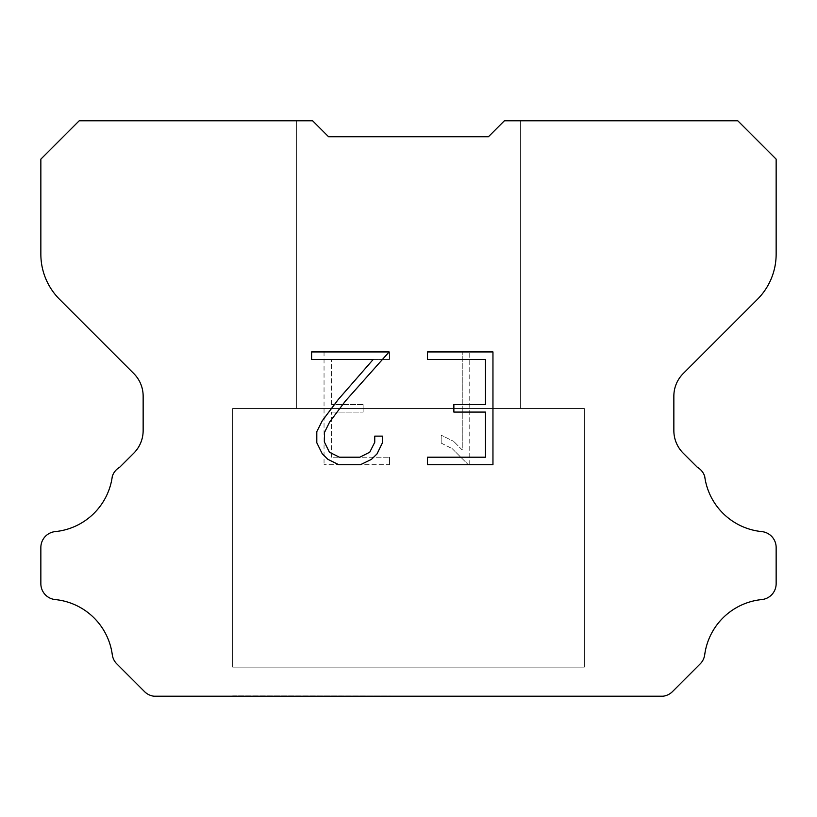 <?xml version="1.0" encoding="UTF-8"?>
<svg xmlns="http://www.w3.org/2000/svg" width="817" height="817" viewBox="0 0 817 817"><rect width="100%" height="100%" fill="white"/><g stroke="black" fill="none" stroke-linecap="round" stroke-linejoin="round"><path stroke-width="0.61" stroke-dasharray="4.08 3.06" d="M520.398 120.773L504.406 120.773L488.423 136.756L328.577 136.756L312.594 120.773L296.602 120.773L296.602 408.5L520.398 408.5L296.602 408.5L520.398 408.5L520.398 120.773L504.406 120.773L488.423 136.756L328.577 136.756L312.594 120.773L296.602 120.773L296.602 408.5L520.398 408.5L296.602 408.5L520.398 408.5L520.398 120.773L504.406 120.773L488.423 136.756L328.577 136.756L312.594 120.773L296.602 120.773L296.602 408.5L520.398 408.5L296.602 408.5L520.398 408.5L520.398 120.773L504.406 120.773L488.423 136.756L328.577 136.756L312.594 120.773L296.602 120.773L296.602 408.5L520.398 408.5L296.602 408.5L520.398 408.5L520.398 120.773L504.406 120.773L488.423 136.756L328.577 136.756L312.594 120.773L296.602 120.773L296.602 408.5L520.398 408.5L296.602 408.5L520.398 408.5L520.398 120.773L504.406 120.773L488.423 136.756L328.577 136.756L312.594 120.773L296.602 120.773L296.602 408.5L520.398 408.5L296.602 408.5L520.398 408.5L520.398 120.773L504.406 120.773L488.423 136.756L328.577 136.756L312.594 120.773L296.602 120.773L296.602 408.5L520.398 408.5L296.602 408.5L520.398 408.5L520.398 120.773L504.406 120.773L488.423 136.756L328.577 136.756L312.594 120.773L296.602 120.773L296.602 408.5L520.398 408.5L296.602 408.5L520.398 408.5L520.398 120.773L504.406 120.773L488.423 136.756L328.577 136.756L312.594 120.773L296.602 120.773L296.602 408.5L520.398 408.5L296.602 408.5L520.398 408.5L520.398 120.773L504.406 120.773L488.423 136.756L328.577 136.756L312.594 120.773L296.602 120.773L296.602 408.5L520.398 408.5L296.602 408.5L520.398 408.5L520.398 120.773L504.406 120.773L488.423 136.756L328.577 136.756L312.594 120.773L296.602 120.773L296.602 408.5L520.398 408.5L296.602 408.5L520.398 408.5L520.398 120.773L504.406 120.773L488.423 136.756L328.577 136.756L312.594 120.773L296.602 120.773L296.602 408.5L520.398 408.5L520.398 120.773L504.406 120.773L488.423 136.756L328.577 136.756L312.594 120.773L296.602 120.773L296.602 408.5L520.398 408.5L520.398 120.773L504.406 120.773L488.423 136.756L328.577 136.756L312.594 120.773L296.602 120.773L296.602 408.5L520.398 408.5L520.398 120.773L504.406 120.773L488.423 136.756L328.577 136.756L312.594 120.773L296.602 120.773L296.602 408.5L520.398 408.5L520.398 120.773L504.406 120.773L488.423 136.756L328.577 136.756L312.594 120.773L296.602 120.773L296.602 408.5L520.398 408.5L520.398 120.773L504.406 120.773L488.423 136.756L328.577 136.756L312.594 120.773L296.602 120.773L296.602 408.5L520.398 408.5L520.398 120.773L504.406 120.773L488.423 136.756L328.577 136.756L312.594 120.773L296.602 120.773L296.602 408.5L520.398 408.5L520.398 120.773L504.406 120.773L488.423 136.756L328.577 136.756L312.594 120.773L296.602 120.773L296.602 408.5L520.398 408.5L520.398 120.773L504.406 120.773L488.423 136.756L328.577 136.756L312.594 120.773L296.602 120.773L296.602 408.5L520.398 408.5L520.398 120.773L504.406 120.773L488.423 136.756L328.577 136.756L312.594 120.773L296.602 120.773L296.602 408.5L520.398 408.5L520.398 120.773L504.406 120.773L488.423 136.756L328.577 136.756L312.594 120.773L296.602 120.773L296.602 408.5L520.398 408.5L520.398 120.773L504.406 120.773L488.423 136.756L328.577 136.756L312.594 120.773L79.218 120.773L40.85 159.141L40.85 254.138A63.94 63.94 0 0 0 59.58 299.349L133.794 373.563A31.965 31.965 0 0 1 143.149 396.163L143.149 430.549A31.965 31.965 0 0 1 133.794 453.159L119.68 467.263A15.983 15.983 0 0 0 112.286 476.454A63.94 63.94 0 0 1 55.25 531.601A15.983 15.983 0 0 0 40.85 547.513L40.85 583.665A15.983 15.983 0 0 0 55.25 599.576A63.94 63.94 0 0 1 112.286 654.734A15.983 15.983 0 0 0 116.831 663.915L144.558 691.642A15.983 15.983 0 0 0 154.066 696.227L662.934 696.227A15.983 15.983 0 0 0 672.442 691.642L700.169 663.915A15.983 15.983 0 0 0 704.714 654.734A63.94 63.94 0 0 1 761.75 599.576A15.983 15.983 0 0 0 776.15 583.665L776.15 547.513A15.983 15.983 0 0 0 761.75 531.601A63.94 63.94 0 0 1 704.714 476.454A15.983 15.983 0 0 0 697.32 467.263L683.206 453.159A31.965 31.965 0 0 1 673.851 430.549L673.851 396.163A31.965 31.965 0 0 1 683.206 373.563L757.42 299.349A63.94 63.94 0 0 0 776.15 254.138L776.15 159.141L737.782 120.773L520.398 120.773M232.671 695.91L584.329 696.227L232.671 695.91M584.329 408.5L232.671 408.5L232.671 667.132L584.329 667.132L232.671 667.132L584.329 667.132L584.329 408.5L232.671 408.5L232.671 667.132L584.329 667.132L232.671 667.132L584.329 667.132L584.329 408.5L232.671 408.5L232.671 667.132L584.329 667.132L232.671 667.132L584.329 667.132L584.329 408.5L232.671 408.5L232.671 667.132L584.329 667.132L232.671 667.132L584.329 667.132L584.329 408.5L232.671 408.5L232.671 667.132L584.329 667.132L232.671 667.132L584.329 667.132L584.329 408.5L232.671 408.5L232.671 667.132L584.329 667.132L232.671 667.132L584.329 667.132L584.329 408.5L232.671 408.5L232.671 667.132L584.329 667.132L232.671 667.132L584.329 667.132L584.329 408.5L232.671 408.5L232.671 667.132L584.329 667.132L232.671 667.132L584.329 667.132L584.329 408.5L232.671 408.5L232.671 667.132L584.329 667.132L232.671 667.132L584.329 667.132L584.329 408.5L232.671 408.5L232.671 667.132L584.329 667.132L232.671 667.132L584.329 667.132L584.329 408.5L232.671 408.5L232.671 667.132L584.329 667.132L232.671 667.132L584.329 667.132L584.329 408.5L232.671 408.5L232.671 667.132L584.329 667.132L584.329 408.5L232.671 408.5L232.671 667.132L584.329 667.132L584.329 408.5L232.671 408.5L232.671 667.132L584.329 667.132L584.329 408.5L232.671 408.5L232.671 667.132L584.329 667.132L584.329 408.5L232.671 408.5L232.671 667.132L584.329 667.132L584.329 408.5L232.671 408.5L232.671 667.132L584.329 667.132L584.329 408.5L232.671 408.5L232.671 667.132L584.329 667.132L584.329 408.5L232.671 408.5L232.671 667.132L584.329 667.132L584.329 408.5L232.671 408.5L232.671 667.132L584.329 667.132L584.329 408.5L232.671 408.5L232.671 667.132L584.329 667.132L584.329 408.5L232.671 408.5L232.671 667.132L584.329 667.132L584.329 408.5L232.671 408.5L584.329 408.5M485.441 412.085L485.441 457.203L427.505 457.203L427.505 464.72L492.957 464.72L492.957 351.933L427.505 351.933L427.505 359.449L485.441 359.449L485.441 404.568L453.864 404.568L453.864 412.085L485.441 412.085M382.387 442.885L382.387 436.125L374.748 436.125L374.748 442.293L369.754 452.199L359.837 457.203L339.423 457.203L329.435 452.22L324.523 442.293L324.523 432.397L329.588 422.103L345.223 401.259L389.137 351.933L311.594 351.933L311.594 359.449L373.206 359.449L338.177 399.595L322.245 420.816L316.812 431.611L316.812 442.773L322.245 453.782L327.821 459.287L338.769 464.72L360.43 464.72L371.439 459.368L377.025 453.895L382.387 442.885M331.559 457.203L331.559 412.085L331.559 457.203L389.495 457.203L331.559 457.203M331.559 412.085L363.136 412.085L331.559 412.085M363.136 412.085L363.136 404.568L363.136 412.085M363.136 404.568L331.559 404.568L363.136 404.568M331.559 404.568L331.559 359.449L331.559 404.568M331.559 359.449L389.495 359.449L331.559 359.449M389.495 359.449L389.495 351.933L389.495 359.449M389.495 464.72L389.495 457.203L389.495 464.72L324.043 464.72L389.495 464.72M324.043 351.933L324.043 464.72L324.043 351.933L389.495 351.933L324.043 351.933M441.17 435.175L441.17 443.09L441.17 435.175L453.66 441.333L441.17 435.175M441.17 443.09L452.189 448.666L441.17 443.09M452.189 448.666L468.182 464.577L452.189 448.666M468.182 464.577L469.765 464.577L468.182 464.577M469.765 464.577L469.765 351.79L469.765 464.577M462.248 449.993L453.66 441.333L462.248 449.993L462.248 351.79L462.248 449.993M469.765 351.79L462.248 351.79L469.765 351.79M296.602 120.773L312.594 120.773L328.577 136.756L312.594 120.773L328.577 136.756L312.594 120.773L328.577 136.756L312.594 120.773L328.577 136.756L312.594 120.773L328.577 136.756L312.594 120.773L328.577 136.756L312.594 120.773L328.577 136.756L312.594 120.773L328.577 136.756L312.594 120.773L328.577 136.756L312.594 120.773L328.577 136.756L312.594 120.773L328.577 136.756L312.594 120.773L296.602 120.773M488.423 136.756L504.406 120.773L488.423 136.756M584.329 696.227L232.671 696.227L584.329 696.227"/><path stroke-width="1.23" d="M485.441 457.203L485.441 412.085L453.864 412.085L453.864 404.568L485.441 404.568L485.441 359.449L427.505 359.449L427.505 351.933L492.957 351.933L492.957 464.72L427.505 464.72L427.505 457.203L485.441 457.203M382.387 436.125L382.387 442.885L377.025 453.895L371.439 459.368L360.43 464.72L338.769 464.72L327.821 459.287L322.245 453.782L316.812 442.773L316.812 431.611L322.245 420.816L338.177 399.595L373.206 359.449L311.594 359.449L311.594 351.933L389.137 351.933L345.223 401.259L329.588 422.103L324.523 432.397L324.523 442.293L329.435 452.22L339.423 457.203L359.837 457.203L369.754 452.199L374.748 442.293L374.748 436.125L382.387 436.125M488.423 136.756L504.406 120.773L737.782 120.773L776.15 159.141L776.15 254.138A63.94 63.94 0 0 1 757.42 299.349L683.206 373.563A31.965 31.965 0 0 0 673.851 396.163L673.851 430.549A31.965 31.965 0 0 0 683.206 453.159L697.32 467.263A15.983 15.983 0 0 1 704.714 476.454A63.94 63.94 0 0 0 761.75 531.601A15.983 15.983 0 0 1 776.15 547.513L776.15 583.665A15.983 15.983 0 0 1 761.75 599.576A63.94 63.94 0 0 0 704.714 654.734A15.983 15.983 0 0 1 700.169 663.915L672.442 691.642A15.983 15.983 0 0 1 662.934 696.227L154.066 696.227A15.983 15.983 0 0 1 144.558 691.642L116.831 663.915A15.983 15.983 0 0 1 112.286 654.734A63.94 63.94 0 0 0 55.25 599.576A15.983 15.983 0 0 1 40.85 583.665L40.85 547.513A15.983 15.983 0 0 1 55.25 531.601A63.94 63.94 0 0 0 112.286 476.454A15.983 15.983 0 0 1 119.68 467.263L133.794 453.159A31.965 31.965 0 0 0 143.149 430.549L143.149 396.163A31.965 31.965 0 0 0 133.794 373.563L59.58 299.349A63.94 63.94 0 0 1 40.85 254.138L40.85 159.141L79.218 120.773L312.594 120.773L328.577 136.756L488.423 136.756"/></g></svg>
